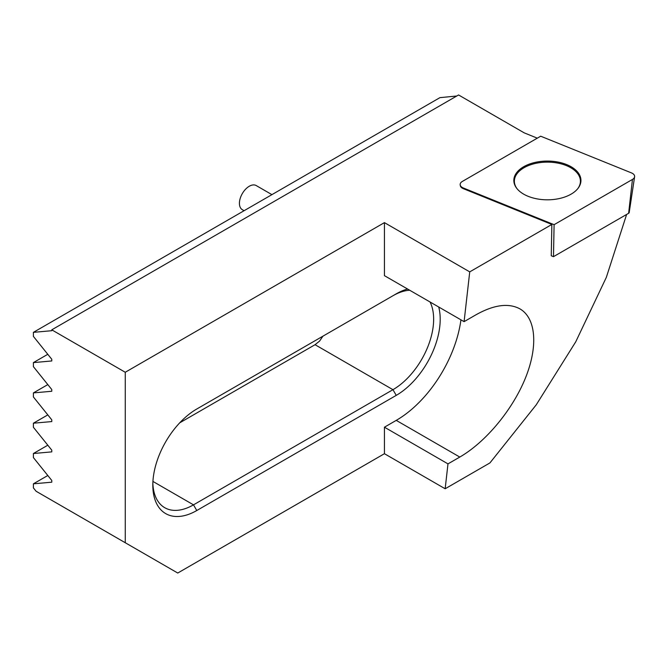 <?xml version="1.0" encoding="UTF-8"?>
<svg xmlns="http://www.w3.org/2000/svg" width="668" height="668" viewBox="0 0 668 668"><rect width="100%" height="100%" fill="white"/><g stroke="black" fill="none" stroke-linecap="round" stroke-linejoin="round"><path stroke-width="1" d="M537.289 138.159L524.188 132.849L458.574 94.965L51.77 329.833L51.77 330.71L33.4 332.347L33.4 336.405L51.77 359.259L51.77 360.962L33.4 362.607L33.4 366.665L51.77 389.519L51.77 391.264L33.4 392.909L33.4 396.967L51.77 419.821L51.77 421.575L33.4 423.211L33.4 427.278L51.77 450.132L51.77 451.877L33.4 453.522L33.4 457.58L51.77 480.434L51.77 482.187L33.4 483.824L33.4 487.89L36.114 491.264L177.746 573.035L384.434 453.706L445.164 488.767L489.936 462.916L536.262 404.783L575.732 341.832L606.327 277.37L626.634 214.436M554.098 224.682L632.454 179.441A7.423 4.284 0 0 0 634.6 176.786A7.423 4.284 0 0 0 631.46 172.903L540.688 136.205L462.331 181.446A7.423 4.284 0 0 0 460.185 184.844A7.423 4.284 0 0 0 463.316 187.984L554.098 224.682L553.48 256.671L551.259 255.777L551.86 224.456L469.729 271.876L464.093 321.65L475.9 314.837C493.861 304.758 508.54 302.771 519.938 308.875C536.062 318.177 538.274 346.408 525.382 378.163C512.498 409.918 485.77 442.066 459.793 457.062L447.977 463.876L445.164 488.767M551.86 224.456L463.383 188.685A7.306 4.217 180 0 1 460.294 185.595L460.185 184.844M577.77 188.668A33.016 19.063 0 0 0 563.416 164.528A33.016 19.063 0 0 0 520.347 170.265A33.016 19.063 0 0 0 517.007 188.668M51.77 329.833L125.258 372.26L125.258 542.733M469.729 271.876L384.434 222.628L125.258 372.26M33.4 362.607L47.779 354.299M33.4 392.909L47.812 384.593M322.92 336.179L319.571 341.097L315.054 344.705L179.7 422.844M54.567 501.91L62.324 506.394M88.577 521.549L80.811 517.065M33.4 423.211L47.812 414.895M33.4 483.824L47.812 475.507M33.4 453.522L47.812 445.197M33.4 332.347L439.911 97.653L456.778 96M430.05 301.994A57.532 33.216 -60 0 1 392.959 389.686L193.495 504.849A57.532 33.216 -60 0 1 164.729 507.697A57.532 33.216 -60 0 1 152.847 483.198M409.676 290.238A57.532 33.216 -60 0 0 392.959 295.74L196.776 409.008A62.174 35.897 120 0 0 152.813 485.152A62.174 35.897 120 0 0 196.776 510.527L396.241 395.373A62.174 35.897 120 0 0 438.717 307.004M407.572 289.019A62.174 35.897 120 0 0 396.241 293.845L392.959 295.74M384.434 222.628L384.434 275.659L464.093 321.65M460.945 319.838A92.794 53.574 -60 0 1 396.241 420.372L384.434 427.194L384.434 453.706M384.434 427.194L447.977 463.876M519.904 169.33A33.55 19.372 0 0 0 516.756 188.351A33.55 19.372 0 0 0 547.393 199.816A33.55 19.372 0 0 0 578.02 188.351A33.55 19.372 0 0 0 563.934 163.585A33.55 19.372 0 0 0 519.904 169.33M553.48 256.671L628.621 213.292A2.004 1.152 0 0 0 629.198 212.574L634.6 176.786M271.926 194.638L256.228 185.57A13.919 8.033 120 0 0 242.309 193.603A13.919 8.033 120 0 0 242.309 209.677L244.087 210.704M152.93 481.428L193.495 504.849L196.776 510.527M315.054 344.705L392.959 389.686L396.241 395.373M396.241 420.372L459.793 457.062M463.316 187.984L463.383 188.685M632.454 179.441L628.621 213.292"/></g></svg>
